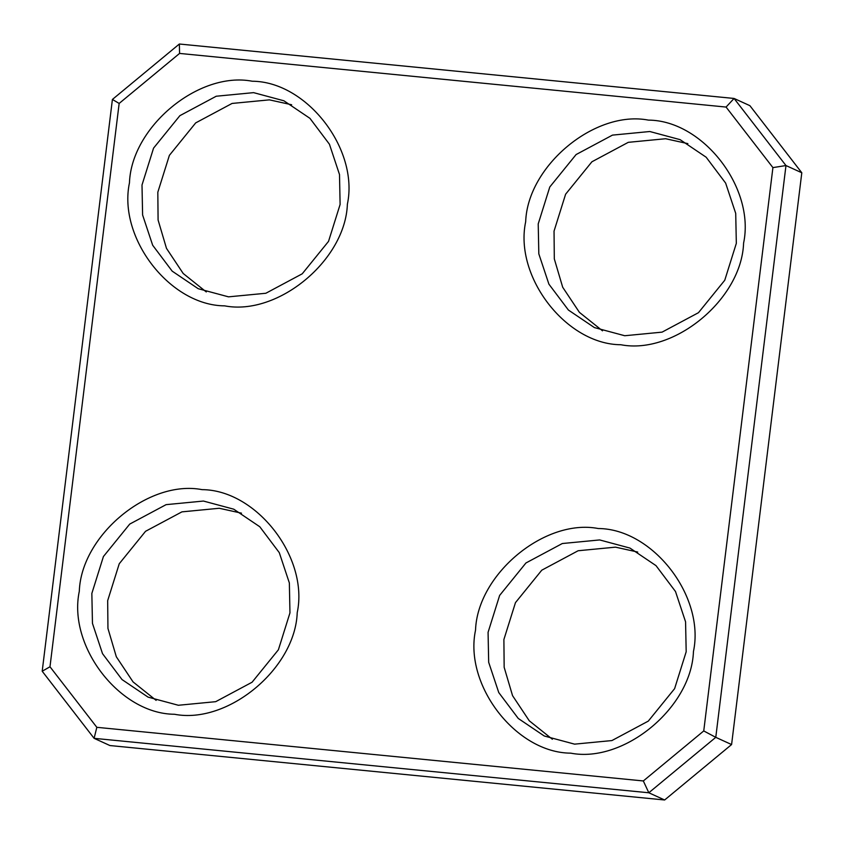 <?xml version="1.0" encoding="UTF-8"?>
<svg xmlns="http://www.w3.org/2000/svg" width="844" height="844" viewBox="0 0 844 844"><rect width="100%" height="100%" fill="white"/><g stroke="black" fill="none" stroke-linecap="round" stroke-linejoin="round"><path stroke-width="1.27" d="M570.692 753.154C623.99 763.472 691.5 707.578 693.451 651.536C705.141 596.444 652.802 528.798 598.28 528.523C544.981 518.216 477.482 574.099 475.531 630.151C463.831 685.233 516.169 752.89 570.692 753.154M574.585 744.144L544.274 736L518.248 718.444L498.751 692.555L488.676 662.266L488.075 632.325L499.637 595.421L525.949 562.969L562.315 543.525L599.662 539.938L629.972 548.083L656.01 565.638L675.506 591.528L685.571 621.828L686.183 651.768L674.609 688.662L648.298 721.114L611.932 740.557L574.585 744.144M637.716 552.05L615.487 547.155L578.14 550.742L541.774 570.185L515.462 602.637L503.889 639.541L504.163 667.309L512.551 695.656L529.262 720.787L552.356 739.249M49.986 666.771L119.152 103.443L179.572 53.425L726.072 107.061L772.914 167.608L703.748 730.936L643.328 780.953L96.828 727.317L49.986 666.771L42.2 671.233L94.106 738.331L96.828 727.317M174.476 714.267C227.774 724.585 295.273 668.701 297.225 612.649C308.925 557.557 256.587 489.91 202.064 489.636C148.766 479.329 81.256 535.212 79.304 591.264C67.615 646.356 119.953 714.003 174.476 714.267M224.631 305.855C277.919 316.162 345.428 260.279 347.38 204.227C359.069 149.145 306.731 81.488 252.208 81.224C198.91 70.917 131.411 126.8 129.459 182.842C117.759 237.934 170.098 305.581 224.631 305.855M620.846 344.742C674.134 355.05 741.644 299.166 743.596 243.114C755.285 188.022 702.946 120.375 648.424 120.112C595.136 109.794 527.627 165.688 525.675 221.729C513.975 276.821 566.313 344.468 620.846 344.742M178.369 705.267L148.059 697.123L122.021 679.568L102.525 653.667L92.46 623.378L91.848 593.438L103.422 556.534L129.733 524.082L166.099 504.649L203.446 501.051L233.756 509.196L259.783 526.751L279.28 552.641L289.355 582.94L289.956 612.881L278.393 649.785L252.082 682.226L215.716 701.67L178.369 705.267M241.5 513.173L219.261 508.267L181.924 511.865L145.548 531.298L119.247 563.75L107.673 600.654L107.948 628.421L116.324 656.769L133.046 681.899L156.129 700.362M624.739 335.733L594.419 327.588L568.392 310.033L548.895 284.143L538.82 253.844L538.219 223.903L549.782 186.999L576.093 154.558L612.47 135.114L649.806 131.516L680.116 139.661L706.154 157.216L725.65 183.116L735.715 213.405L736.327 243.346L724.753 280.25L698.452 312.702L662.076 332.135L624.739 335.733M687.871 143.638L665.631 138.732L628.284 142.33L591.918 161.774L565.607 194.215L554.044 231.119L554.308 258.886L562.695 287.245L579.417 312.364L602.5 330.827M703.748 730.936L715.775 737.339L785.975 165.551L734.069 98.453L749.894 105.669L801.8 172.767L731.59 744.556L664.639 799.985L109.931 745.547L94.106 738.331L648.814 792.769L643.328 780.953M772.914 167.608L785.975 165.551L801.8 172.767M726.072 107.061L734.069 98.453L179.361 44.015L112.41 99.444L42.2 671.233M179.361 44.015L179.572 53.425M119.152 103.443L112.41 99.444M664.639 799.985L648.814 792.769L715.775 737.339L731.59 744.556M228.513 296.845L198.203 288.701L172.176 271.146L152.68 245.256L142.604 214.967L142.003 185.015L153.566 148.122L179.877 115.67L216.243 96.227L253.59 92.64L283.901 100.784L309.938 118.339L329.434 144.229L339.499 174.518L340.111 204.459L328.538 241.363L302.226 273.815L265.86 293.258L228.513 296.845M291.644 104.751L269.415 99.856L232.068 103.443L195.702 122.886L169.391 155.338L157.817 192.232L158.092 220.01L166.479 248.358L183.19 273.488L206.284 291.95"/></g></svg>
